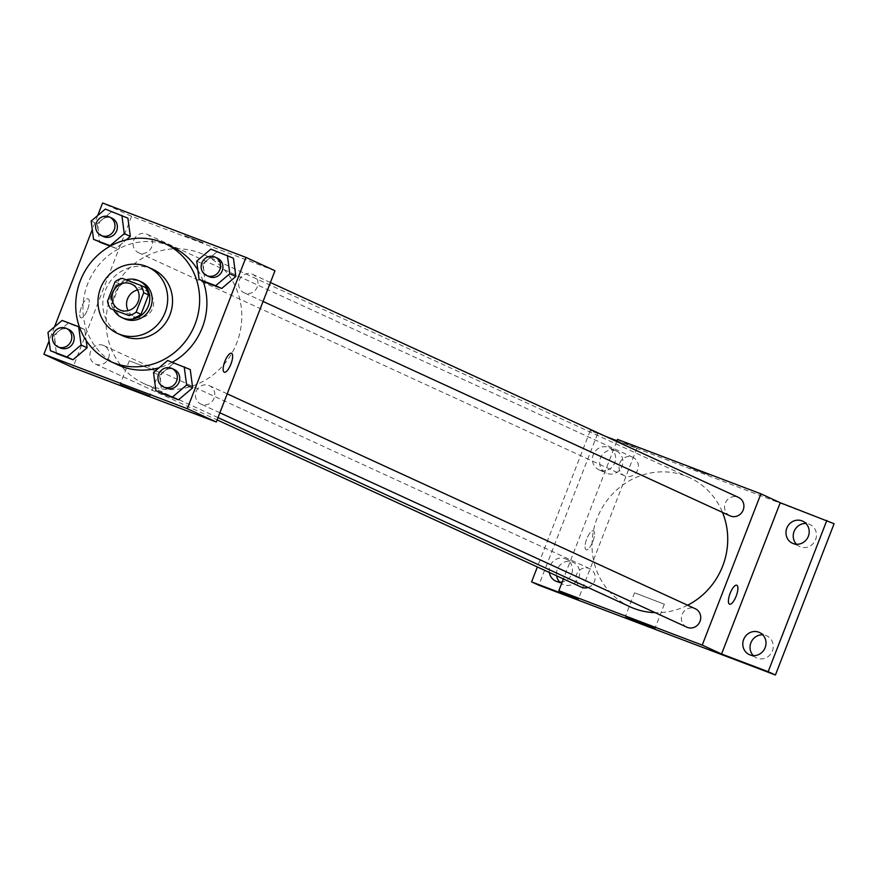 <?xml version="1.0" encoding="UTF-8"?>
<svg xmlns="http://www.w3.org/2000/svg" width="878" height="878" viewBox="0 0 878 878"><rect width="100%" height="100%" fill="white"/><g stroke="black" fill="none" stroke-linecap="round" stroke-linejoin="round"><path stroke-width="0.66" stroke-dasharray="4.39 3.29" d="M137.605 289.916A14.202 13.411 114.7 0 1 146.022 290.717A14.202 13.411 114.7 0 1 152.289 309.221A14.202 13.411 114.7 0 1 134.169 316.53A14.202 13.411 114.7 0 1 128.078 310.669M145.496 287.545L122.261 278.348M115.018 281.816L119.847 284.033L112.329 303.437L107.489 301.22M119.847 284.033A19.283 18.218 114.7 0 1 127.101 280.565M115.358 310.823A19.283 18.218 114.7 0 1 112.329 303.437M126.103 279.797A20.282 19.162 -65.3 0 0 113.701 310.055M124.38 318.725A20.282 19.162 114.7 0 1 114.919 293.493A20.282 19.162 114.7 0 1 140.184 281.377A20.282 19.162 114.7 0 1 141.314 281.849M152.915 269.327A36.514 34.494 -65.3 0 0 150.884 268.47A36.514 34.494 -65.3 0 0 105.854 289.18A36.514 34.494 -65.3 0 0 122.448 335.692M117.85 364.842A64.917 61.328 114.7 0 1 87.58 284.077A64.917 61.328 114.7 0 1 168.4 245.324A64.917 61.328 114.7 0 1 172.022 246.839M197.868 270.073A64.917 61.328 114.7 0 1 203.169 281.278M172.307 362.263A64.917 61.328 114.7 0 1 159.072 367.761M210.841 249.154L233.438 258.209L216.877 251.931L202.73 263.916L205.145 282.178L202.73 263.916L196.694 261.139M167.654 360.496L190.252 369.55L173.69 363.272L159.544 375.257L161.958 393.531L159.544 375.257L153.507 372.481M97.71 215.527L92.278 229.553M54.524 326.868L49.091 340.894M116.17 248.408L110.211 246.147L116.17 248.408L126.245 239.881L116.17 248.408L110.672 245.895M105.305 209.096L127.903 218.161L111.352 211.872L97.206 223.857L99.609 242.13L97.206 223.857L91.158 221.08M79.437 327.077L84.716 329.502L86.176 340.543L84.716 329.502L68.166 323.214L54.019 335.198L56.422 353.472L54.019 335.198L47.972 332.422M274.979 270.731L131.59 216.306L102.583 202.994M184.654 235.677L203.07 242.756L184.643 235.688M111.144 295.326A71.085 67.156 114.7 0 1 203.608 254.554A71.085 67.156 114.7 0 1 234.975 347.183A71.085 67.156 114.7 0 1 144.277 383.763A71.085 67.156 114.7 0 1 111.144 295.326M131.59 216.306L72.907 367.586M196.156 391.456A10.141 9.581 114.7 0 1 209.348 385.64A10.141 9.581 114.7 0 1 213.826 398.853A10.141 9.581 114.7 0 1 200.886 404.078A10.141 9.581 114.7 0 1 196.156 391.456M239.343 280.115A10.141 9.581 114.7 0 1 252.535 274.298A10.141 9.581 114.7 0 1 257.013 287.512A10.141 9.581 114.7 0 1 244.073 292.736A10.141 9.581 114.7 0 1 239.343 280.115M133.807 240.056A10.141 9.581 114.7 0 1 146.999 234.239A10.141 9.581 114.7 0 1 151.477 247.464A10.141 9.581 114.7 0 1 138.537 252.677A10.141 9.581 114.7 0 1 133.807 240.056M108.543 358.202A10.141 9.581 -65.3 0 0 103.813 345.581A10.141 9.581 -65.3 0 0 90.873 350.805A10.141 9.581 -65.3 0 0 95.351 364.019A10.141 9.581 -65.3 0 0 108.543 358.202M87.537 309.704A10.141 3.314 110.8 0 0 88.107 298.827A10.141 3.314 110.8 0 0 81.413 307.135A10.141 3.314 110.8 0 0 80.908 317.792A10.141 3.314 110.8 0 0 87.537 309.704A10.141 3.314 110.8 0 0 88.118 298.827A10.141 3.314 110.8 0 0 81.413 307.135A10.141 3.314 110.8 0 0 80.919 317.803A10.141 3.314 110.8 0 0 87.537 309.704M224.296 372.217L224.296 372.217A10.141 3.314 -69.2 0 1 224.867 361.352A10.141 3.314 -69.2 0 1 231.496 353.252L231.496 353.252M130.109 361.11L159.083 372.228L130.109 361.11M630.217 606.863A71.085 67.156 114.7 0 1 597.073 518.426A71.085 67.156 114.7 0 1 689.537 477.654A71.085 67.156 114.7 0 1 722.506 512.401M687.617 605.227A71.085 67.156 114.7 0 1 655.186 612.657M588.019 587.492A10.141 9.581 -65.3 0 0 594.472 581.313A10.141 9.581 -65.3 0 0 589.742 568.692A10.141 9.581 -65.3 0 0 576.802 573.905A10.141 9.581 -65.3 0 0 581.28 587.13M730.002 515.836A10.141 9.581 114.7 0 1 725.272 503.215A10.141 9.581 114.7 0 1 738.464 497.398M619.736 463.167A10.141 9.581 114.7 0 1 632.928 457.339A10.141 9.581 114.7 0 1 637.406 470.564A10.141 9.581 114.7 0 1 624.467 475.777A10.141 9.581 114.7 0 1 619.736 463.167M686.815 627.177A10.141 9.581 114.7 0 1 682.085 614.556A10.141 9.581 114.7 0 1 695.277 608.739M616.707 441.502L563.413 578.92M834.1 523.727L590.257 430.604L537.369 566.958M617.519 439.406L636.857 448.285L617.004 440.756M605.93 436.553L590.257 430.604M689.921 467.656L708.337 474.735L689.921 467.667M636.857 448.285L578.185 599.575M592.804 541.682A10.141 3.314 110.8 0 0 593.385 530.806A10.141 3.314 110.8 0 0 586.68 539.114A10.141 3.314 110.8 0 0 586.186 549.782A10.141 3.314 110.8 0 0 592.804 541.682A10.141 3.314 110.8 0 0 593.385 530.817A10.141 3.314 110.8 0 0 586.68 539.114A10.141 3.314 110.8 0 0 586.186 549.782A10.141 3.314 110.8 0 0 592.804 541.682M729.563 604.196L729.563 604.196A10.141 3.314 -69.2 0 1 730.145 593.33A10.141 3.314 -69.2 0 1 736.763 585.231L736.763 585.231M635.376 593.089L664.35 604.207L635.376 593.089M599.619 470.081A12.171 11.502 114.7 0 1 598.939 469.796A12.171 11.502 114.7 0 1 593.572 453.937A12.171 11.502 114.7 0 1 609.102 447.67A12.171 11.502 114.7 0 1 614.633 463.178A12.171 11.502 114.7 0 1 599.619 470.081M549.354 572.467A12.171 11.502 114.7 0 1 553.919 560.702A12.171 11.502 114.7 0 1 565.915 559.012A12.171 11.502 114.7 0 1 572.291 571.556A12.171 11.502 114.7 0 1 562.216 581.971M597.512 433.93L538.829 585.209M753.269 655.592A12.171 11.502 -65.3 0 0 756.584 657.94A12.171 11.502 -65.3 0 0 757.264 658.226A12.171 11.502 -65.3 0 0 772.267 651.322A12.171 11.502 -65.3 0 0 766.735 635.815A12.171 11.502 -65.3 0 0 766.055 635.529A12.171 11.502 -65.3 0 0 762.795 634.838M559.703 582.114A12.171 11.502 -65.3 0 0 563.007 584.474A12.171 11.502 -65.3 0 0 563.687 584.759A12.171 11.502 -65.3 0 0 578.701 577.845A12.171 11.502 -65.3 0 0 573.169 562.348A12.171 11.502 -65.3 0 0 572.489 562.063A12.171 11.502 -65.3 0 0 560.877 564.28A12.171 11.502 -65.3 0 0 556.608 575.792M615.676 450.721A12.171 11.502 -65.3 0 0 600.662 457.625A12.171 11.502 -65.3 0 0 606.193 473.121A12.171 11.502 -65.3 0 0 606.874 473.407A12.171 11.502 -65.3 0 0 621.887 466.503A12.171 11.502 -65.3 0 0 616.356 451.007A12.171 11.502 -65.3 0 0 615.676 450.721M796.456 544.25A12.171 11.502 -65.3 0 0 799.77 546.599A12.171 11.502 -65.3 0 0 800.451 546.884A12.171 11.502 -65.3 0 0 815.453 539.981A12.171 11.502 -65.3 0 0 809.922 524.473A12.171 11.502 -65.3 0 0 809.253 524.188A12.171 11.502 -65.3 0 0 805.982 523.497M60.297 347.929A10.141 9.581 114.7 0 1 55.566 335.308A10.141 9.581 114.7 0 1 68.758 329.491M84.716 329.502L62.118 320.437M68.166 323.214L54.019 335.198M165.832 387.988A10.141 9.581 114.7 0 1 161.102 375.367A10.141 9.581 114.7 0 1 174.294 369.55M173.69 363.272L159.544 375.257M103.483 236.588A10.141 9.581 114.7 0 1 98.753 223.967A10.141 9.581 114.7 0 1 111.945 218.15M111.352 211.872L97.206 223.857M209.019 276.636A10.141 9.581 114.7 0 1 204.289 264.026A10.141 9.581 114.7 0 1 217.481 258.209M216.877 251.931L202.73 263.916M119.671 309.868L134.169 316.53M131.513 284.055L146.022 290.717M129.329 360.693L120.056 384.586M159.083 372.228L149.809 396.132M689.537 477.654L203.608 254.554M218.007 417.61L144.277 383.763M95.351 364.019L217.107 419.925M103.813 345.581L589.742 568.692M270.413 282.507L252.535 274.298M263.06 301.45L244.073 292.736M632.928 457.339L146.999 234.239M624.467 475.777L138.537 252.677M227.226 393.849L209.348 385.64M219.873 412.792L200.886 404.078M634.596 592.672L625.323 616.575M664.35 604.207L655.087 628.11M792.516 543.273L799.77 546.599M802.668 521.148L809.922 524.473M598.939 469.796L606.193 473.121M609.102 447.67L616.356 451.007M555.752 581.137L563.007 584.474M565.915 559.012L573.169 562.348M749.329 654.615L756.584 657.94M759.481 632.489L766.735 635.815"/><path stroke-width="1.32" d="M128.078 310.669A14.202 13.411 114.7 0 1 127.551 298.86A14.202 13.411 114.7 0 1 137.605 289.916M113.042 292.198A14.202 13.411 114.7 0 1 131.513 284.055A14.202 13.411 114.7 0 1 137.78 302.559A14.202 13.411 114.7 0 1 119.671 309.868A14.202 13.411 114.7 0 1 113.042 292.198M110.529 308.595L128.923 315.575A19.283 18.218 114.7 0 0 136.167 312.107L143.696 292.703A19.283 18.218 114.7 0 0 140.656 285.328L122.261 278.348A19.283 18.218 114.7 0 0 115.018 281.816L107.489 301.22A19.283 18.218 114.7 0 0 110.529 308.595L128.923 315.575M133.752 317.803A19.283 18.218 114.7 0 0 141.007 314.324L148.525 294.92A19.283 18.218 114.7 0 0 145.496 287.545L140.656 285.328M113.701 310.055A20.282 19.162 -65.3 0 0 121.965 317.616A20.282 19.162 -65.3 0 0 147.844 307.179A20.282 19.162 -65.3 0 0 138.889 280.74A20.282 19.162 -65.3 0 0 137.758 280.269A20.282 19.162 -65.3 0 0 126.103 279.797M138.889 280.74L141.314 281.849A20.282 19.162 114.7 0 1 150.259 308.288A20.282 19.162 114.7 0 1 124.38 318.725L121.965 317.616M148.525 294.92L143.696 292.703M141.007 314.324L136.167 312.107M146.044 266.253A36.514 34.494 -65.3 0 0 101.025 286.963A36.514 34.494 -65.3 0 0 117.608 333.475A36.514 34.494 -65.3 0 0 164.197 314.686A36.514 34.494 -65.3 0 0 148.086 267.11A36.514 34.494 -65.3 0 0 146.044 266.253M117.608 333.475L122.448 335.692A36.514 34.494 -65.3 0 0 169.037 316.903A36.514 34.494 -65.3 0 0 152.915 269.327L148.086 267.11M161.146 241.999A64.917 61.328 -65.3 0 0 81.105 278.82A64.917 61.328 -65.3 0 0 110.595 361.506A64.917 61.328 -65.3 0 0 193.412 328.098A64.917 61.328 -65.3 0 0 164.768 243.513A64.917 61.328 -65.3 0 0 161.146 241.999M164.768 243.513L172.022 246.839A64.917 61.328 114.7 0 1 197.868 270.073M203.169 281.278A64.917 61.328 114.7 0 1 172.307 362.263M159.072 367.761A64.917 61.328 114.7 0 1 117.85 364.842L110.595 361.506M199.097 279.413L221.706 288.467L235.853 276.482L233.438 258.209L210.841 249.154L196.694 261.139L199.097 279.413L215.659 285.69L229.806 273.706L227.391 255.432M155.911 390.754L178.519 399.808L192.666 387.824L190.252 369.55L167.654 360.496L153.507 372.481L155.911 390.754L172.472 397.032L186.619 385.047L184.204 366.784M49.091 340.894L43.9 354.273L187.288 408.698L245.961 257.408L102.583 202.994L97.71 215.527M92.278 229.553L54.524 326.868M124.27 233.647L130.317 236.423L126.245 239.881L130.317 236.423L127.903 218.161L105.305 209.096L91.158 221.08L93.573 239.354L110.123 245.642L124.27 233.647L121.866 215.384M99.609 242.13L110.211 246.147L93.573 239.354M50.386 350.695L72.984 359.75L87.131 347.765L86.176 340.543L87.131 347.765L81.083 344.999L78.68 326.726L62.118 320.437L47.972 332.422L50.386 350.695L66.937 356.984L81.083 344.999M43.9 354.273L72.907 367.586L216.295 422.011L274.979 270.731L245.961 257.408M216.295 422.011L187.288 408.698M120.835 385.014L149.809 396.132L120.835 385.014M224.878 361.352A10.141 3.314 -69.2 0 1 231.496 353.252A10.141 3.314 -69.2 0 1 231.002 363.909A10.141 3.314 -69.2 0 1 224.296 372.217A10.141 3.314 -69.2 0 1 224.878 361.352M231.496 353.252A10.141 3.314 -69.2 0 1 230.991 363.909A10.141 3.314 -69.2 0 1 224.296 372.217M722.506 512.401A71.085 67.156 114.7 0 1 687.617 605.227M655.186 612.657A71.085 67.156 114.7 0 1 630.217 606.863L218.007 417.61M217.107 419.925L581.28 587.13A10.141 9.581 -65.3 0 0 588.019 587.492M270.413 282.507L738.464 497.398A10.141 9.581 114.7 0 1 742.942 510.612A10.141 9.581 114.7 0 1 730.002 515.836L263.06 301.45M227.226 393.849L695.277 608.739A10.141 9.581 114.7 0 1 699.755 621.964A10.141 9.581 114.7 0 1 686.815 627.177L219.873 412.792M563.413 578.92L558.836 590.696L702.224 645.11L760.908 493.831L617.519 439.406L616.707 441.502M537.369 566.958L531.585 581.884L538.829 585.209L775.417 675.006L834.1 523.727L780.246 502.71L760.908 493.831M617.004 440.756L605.93 436.553M531.585 581.884L578.185 599.575L558.836 590.696M775.417 675.006L768.173 671.681L826.846 520.402M702.224 645.11L721.573 653.989L768.173 671.681M626.102 616.993L655.087 628.11L626.102 616.993M721.573 653.989L780.246 502.71M730.145 593.33A10.141 3.314 -69.2 0 1 736.763 585.231A10.141 3.314 -69.2 0 1 736.269 595.899A10.141 3.314 -69.2 0 1 729.563 604.196A10.141 3.314 -69.2 0 1 730.145 593.33M736.763 585.231A10.141 3.314 -69.2 0 1 736.269 595.888A10.141 3.314 -69.2 0 1 729.563 604.196M793.196 543.548A12.171 11.502 114.7 0 1 792.516 543.273A12.171 11.502 114.7 0 1 787.138 527.404A12.171 11.502 114.7 0 1 802.668 521.148A12.171 11.502 114.7 0 1 808.199 536.645A12.171 11.502 114.7 0 1 793.196 543.548M750.01 654.9A12.171 11.502 114.7 0 1 749.329 654.615A12.171 11.502 114.7 0 1 743.951 638.756A12.171 11.502 114.7 0 1 759.481 632.489A12.171 11.502 114.7 0 1 765.012 647.986A12.171 11.502 114.7 0 1 750.01 654.9M562.216 581.971A12.171 11.502 114.7 0 1 556.433 581.423A12.171 11.502 114.7 0 1 555.752 581.137A12.171 11.502 114.7 0 1 549.354 572.467M762.795 634.838A12.171 11.502 -65.3 0 0 751.206 642.081A12.171 11.502 -65.3 0 0 753.269 655.592M556.608 575.792A12.171 11.502 -65.3 0 0 559.703 582.114M805.982 523.497A12.171 11.502 -65.3 0 0 794.392 530.74A12.171 11.502 -65.3 0 0 796.456 544.25M66.344 328.383L68.758 329.491A10.141 9.581 114.7 0 1 73.236 342.705A10.141 9.581 114.7 0 1 60.297 347.929L57.882 346.821A10.141 9.581 114.7 0 1 53.152 334.2A10.141 9.581 114.7 0 1 66.344 328.383A10.141 9.581 114.7 0 1 70.822 341.597A10.141 9.581 114.7 0 1 57.882 346.821M79.437 327.077L78.68 326.726M56.422 353.472L72.984 359.75L66.937 356.984M72.984 359.75L87.131 347.765M171.879 368.442L174.294 369.55A10.141 9.581 114.7 0 1 178.772 382.764A10.141 9.581 114.7 0 1 165.832 387.988L163.407 386.869A10.141 9.581 114.7 0 1 158.677 374.258A10.141 9.581 114.7 0 1 171.879 368.442A10.141 9.581 114.7 0 1 176.357 381.656A10.141 9.581 114.7 0 1 163.407 386.869M161.958 393.531L178.519 399.808L192.666 387.824L186.619 385.047M192.666 387.824L190.252 369.55M178.519 399.808L172.472 397.032M109.53 217.042L111.945 218.15A10.141 9.581 114.7 0 1 116.423 231.364A10.141 9.581 114.7 0 1 103.483 236.588L101.069 235.48A10.141 9.581 114.7 0 1 96.339 222.858A10.141 9.581 114.7 0 1 109.53 217.042A10.141 9.581 114.7 0 1 114.008 230.255A10.141 9.581 114.7 0 1 101.069 235.48M130.317 236.423L127.903 218.161M110.672 245.895L110.123 245.642M215.066 257.089L217.481 258.209A10.141 9.581 114.7 0 1 221.958 271.423A10.141 9.581 114.7 0 1 209.019 276.636L206.593 275.527A10.141 9.581 114.7 0 1 201.874 262.906A10.141 9.581 114.7 0 1 215.066 257.089A10.141 9.581 114.7 0 1 219.544 270.314A10.141 9.581 114.7 0 1 206.593 275.527M205.145 282.178L221.706 288.467L235.853 276.482L229.806 273.706M235.853 276.482L233.438 258.209M221.706 288.467L215.659 285.69"/></g></svg>
